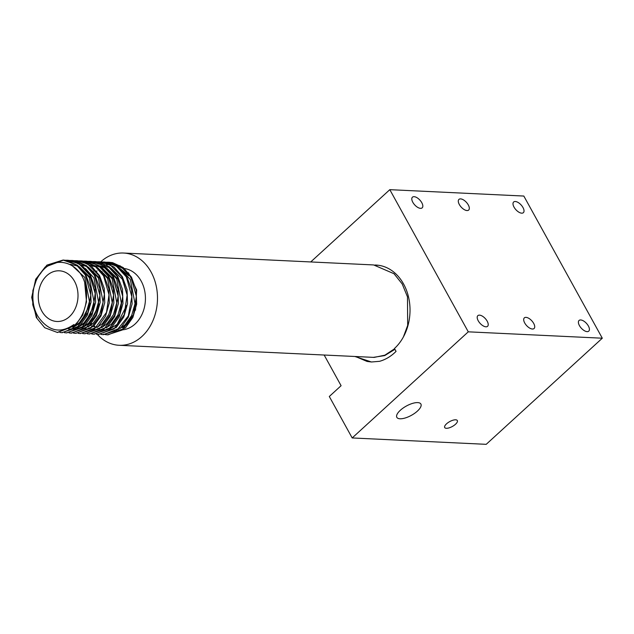 <?xml version="1.0" encoding="UTF-8"?>
<svg xmlns="http://www.w3.org/2000/svg" width="634" height="634" viewBox="0 0 634 634"><rect width="100%" height="100%" fill="white"/><g stroke="black" fill="none" stroke-linecap="round" stroke-linejoin="round"><path stroke-width="0.95" d="M417.711 402.606A13.742 5.294 151.1 0 0 403.089 408.074A13.742 5.294 151.1 0 0 396.829 417.338A13.742 5.294 151.1 0 0 400.014 418.781A13.742 5.294 151.1 0 0 414.636 413.313A13.742 5.294 151.1 0 0 420.897 404.048A13.742 5.294 151.1 0 0 417.711 402.606M455.497 424.265A7.212 2.782 151.1 0 0 457.328 420.564A7.212 2.782 151.1 0 0 452.898 420.231A7.212 2.782 151.1 0 0 446.526 423.837A7.212 2.782 151.1 0 0 444.696 427.538A7.212 2.782 151.1 0 0 449.126 427.863A7.212 2.782 151.1 0 0 455.497 424.265M588.392 326.011A7.212 3.527 47.6 0 0 579.04 320.471A7.212 3.527 47.6 0 0 579.421 325.583A7.212 3.527 47.6 0 0 588.78 331.122A7.212 3.527 47.6 0 0 588.392 326.011M533.693 323.411A7.212 3.527 47.6 0 0 524.342 317.872A7.212 3.527 47.6 0 0 524.722 322.983A7.212 3.527 47.6 0 0 534.074 328.523A7.212 3.527 47.6 0 0 533.693 323.411M487.197 321.192A7.212 3.527 47.6 0 0 477.838 315.653A7.212 3.527 47.6 0 0 478.226 320.764A7.212 3.527 47.6 0 0 487.578 326.304A7.212 3.527 47.6 0 0 487.197 321.192M522.995 207.548A7.212 3.527 47.6 0 0 513.643 202.008A7.212 3.527 47.6 0 0 514.023 207.12A7.212 3.527 47.6 0 0 523.383 212.659A7.212 3.527 47.6 0 0 522.995 207.548M468.296 204.941A7.212 3.527 47.6 0 0 458.937 199.401A7.212 3.527 47.6 0 0 459.325 204.513A7.212 3.527 47.6 0 0 468.677 210.052A7.212 3.527 47.6 0 0 468.296 204.941M421.8 202.729A7.212 3.527 47.6 0 0 412.441 197.19A7.212 3.527 47.6 0 0 412.829 202.301A7.212 3.527 47.6 0 0 422.181 207.841A7.212 3.527 47.6 0 0 421.8 202.729M373.18 357.386L384.727 355.587L394.919 349.318M354.992 356.522L371.445 361.99L379.576 361.317C385.638 359.613 391.13 356.3 396.06 351.387L394.459 348.502A46.179 36.138 92.7 0 0 408.692 297.718A46.179 36.138 92.7 0 0 376.065 265.06A46.179 36.138 92.7 0 0 374.868 265.028M355.539 356.546L367.031 361.428L371.532 361.998M376.319 265.075L375.106 265.052M310.731 261.945L389.807 189.669L523.827 196.049L602.3 338.207L486.207 444.331L352.187 437.951L329.3 396.488L341.092 385.702L324.172 355.048M389.807 189.669L468.28 331.828L352.187 437.951M602.3 338.207L468.28 331.828M122.41 327.802L126.34 324.925L132.141 317.793M123.265 329.767A30.789 24.1 -87.3 0 0 143.118 311.666A30.789 24.1 -87.3 0 0 141.144 281.036A30.789 24.1 -87.3 0 0 124.43 268.554M101.527 271.97A30.789 24.1 92.7 0 1 102.106 271.566M41.812 311.08A25.368 19.852 -87.3 0 0 56.941 321.486A25.368 19.852 -87.3 0 0 75.454 308.069A25.368 19.852 -87.3 0 0 74.479 281.219A25.368 19.852 -87.3 0 0 59.35 270.805A25.368 19.852 -87.3 0 0 40.83 284.23A25.368 19.852 -87.3 0 0 41.812 311.08M74.329 325.472A36.289 28.403 -87.3 0 0 84.663 282.32C77.934 260.677 52.765 254.939 40.568 273.436C30.59 285.458 30.281 307.236 39.926 319.124C49.959 331.558 61.26 333.373 73.837 324.568L74.733 325.488L57.306 332.438L44.729 327.723L36.32 317.579L31.7 297.386L35.71 279.245L46.948 265.099L63.035 260.051L76.246 264.766L85.321 274.974L90.813 294.929L87.888 312.53L77.023 327.627L61.863 332.652L59.873 332.462M36.891 317.602L32.762 304.772L32.857 290.641L37.216 277.375L45.204 266.985L63.606 260.075L67.038 260.495L77.633 265.392L85.891 275.005L90.591 287.86L91.066 302.014L87.278 315.312L79.86 325.733L62.148 332.668M65.595 260.257L67.592 260.265L78.901 263.736L89.885 275.196L95.258 293.106L92.509 312.594L81.556 327.873L66.419 332.874L64.43 332.684M67.878 260.281L71.594 260.717L82.19 265.614L90.448 275.219L95.155 288.082L95.623 302.236L91.843 315.534L84.417 325.947L66.705 332.882M70.152 260.479L72.149 260.487L85.535 265.313L94.442 275.41L99.926 295.428L96.439 314.353L85.764 328.357L70.976 333.096L68.987 332.898M72.53 260.503L76.151 260.931L86.755 265.828L95.013 275.433L99.712 288.296L100.18 302.45L96.4 315.748L88.974 326.169L71.547 333.119L69.272 332.882M74.709 260.693L76.714 260.701L87.587 263.918L98.999 275.624L104.42 294.168L100.957 314.67L90.844 328.174L75.541 333.31L73.544 333.119M76.999 260.717L80.708 261.153L91.312 266.042L99.57 275.655L104.269 288.518L104.745 302.672L100.957 315.97L93.531 326.383L75.826 333.318M79.266 260.907L81.271 260.923L94.704 265.789L103.556 275.845L109 294.747L106.504 312.372L94.363 329.165L80.098 333.524L78.109 333.333M81.596 260.939L85.273 261.367L95.869 266.264L104.127 275.869L108.826 288.732L109.302 302.886L105.513 316.184L98.096 326.597L80.391 333.532M83.831 261.129L85.828 261.137L98.183 265.258L108.113 276.059L113.557 294.984L110.356 314.44L99.578 328.895L84.655 333.738L82.666 333.547M86.113 261.153L89.83 261.58L100.426 266.478L108.683 276.091L113.383 288.946L113.858 303.1L110.07 316.398L102.653 326.819L84.932 333.753M88.388 261.343L90.385 261.351L102.122 265.083L112.678 276.281L118.154 296.133L114.619 315.36L103.659 329.466L89.212 333.959L87.223 333.769M90.67 261.367L94.387 261.802L104.99 266.7L113.24 276.305L117.948 289.167L118.415 303.321L114.635 316.62L107.209 327.033L89.497 333.967M92.944 261.565L94.941 261.573L107.661 265.931L117.235 276.495L122.719 296.45L119.763 314.139L108.874 329.197L93.769 334.173L91.779 333.983M95.227 261.588L98.944 262.016L109.547 266.914L117.805 276.519L122.505 289.381L122.972 303.535L119.192 316.834L111.766 327.255L94.062 334.189M97.501 261.779L99.506 261.787L110.308 264.964L121.791 276.709L127.172 294.715L124.216 314.623L113.985 328.983L98.333 334.387L96.336 334.205M99.784 261.802L103.5 262.238L114.104 267.128L122.362 276.741L127.062 289.603L127.537 303.757L123.749 317.055L116.323 327.469L98.611 334.403M102.066 261.993L104.063 262.008L116.173 265.971L126.348 276.931L131.832 296.76L128.322 315.946L116.672 330.576L102.89 334.609L100.893 334.419M104.348 262.024L108.065 262.452L118.661 267.35L126.919 276.955L131.618 289.817L132.094 303.971L128.306 317.269L120.888 327.683L103.461 334.633L101.186 334.403M106.623 262.214L108.62 262.222L120.365 265.955L130.905 277.145L136.358 296.244L133.497 314.646L122.37 329.989L107.447 334.823L105.458 334.633M108.897 262.238L112.622 262.666L123.218 267.564L131.476 277.177L136.175 290.031L136.651 304.185L132.863 317.483L125.445 327.905L108.018 334.855L105.743 334.617M84.663 282.32L86.509 301.8L82.721 315.098L75.303 325.511L57.591 332.446M105.458 334.578L103.477 334.142M90.591 325.401L90.21 324.925M97.248 334.308A46.179 36.138 -87.3 0 0 119.129 345.284A46.179 36.138 -87.3 0 0 152.842 320.852A46.179 36.138 -87.3 0 0 151.05 271.986A46.179 36.138 -87.3 0 0 123.519 253.029A46.179 36.138 -87.3 0 0 100.719 261.858M93.063 271.209A46.179 36.138 -87.3 0 0 92.667 271.867M89.957 323.063A46.179 36.138 -87.3 0 0 90.416 324.053M90.63 324.481A46.179 36.138 -87.3 0 0 90.955 325.131M91.288 325.765A46.179 36.138 -87.3 0 0 91.597 326.328M403.43 336.868L407.686 325.385L407.472 296.823L402.202 283.945L394.023 273.729L373.632 264.941L123.519 253.029M377.959 265.21L376.77 265.258M119.129 345.284L374.171 357.402L384.878 355.175L394.61 348.763M106.48 323.847A30.789 24.1 -87.3 0 0 107.289 324.6M108.58 325.654A30.789 24.1 -87.3 0 0 109.119 326.058M118.32 329.839L119.858 329.91A30.789 24.1 -87.3 0 0 122.552 329.846M92.818 272.073L93.388 271.518M90.297 303.456L80.653 322.651L72.767 327.643M70.54 264.378L78.014 266.129M79.187 266.676L90.464 277.676L95.306 293.875M94.838 303.749L85.21 322.864L77.324 327.865M99.395 303.963L89.766 323.078L81.881 328.079M79.654 264.814L80.684 264.893M81.31 264.964L87.135 266.565M88.3 267.112L99.578 278.112L104.428 294.311M88.776 265.25L89.798 265.321M90.432 265.392L96.249 267.001M97.422 267.548L108.691 278.548L113.541 294.723M93.333 265.464L94.355 265.543M94.989 265.614L100.806 267.215M101.979 267.762L113.256 278.762L118.098 294.945M97.89 265.686L98.912 265.757M99.546 265.828L105.363 267.437M106.536 267.976L117.813 278.984L122.663 295.159M102.446 265.9L103.477 265.979M104.103 266.042L109.928 267.651M111.101 268.198L122.37 279.198L127.22 295.412M126.752 305.247L117.124 324.386L109.23 329.387M94.989 326.55L94.101 325.836M92.247 324.093L91.589 323.372M96.598 271.273L97.065 270.916M120.214 268.634L128.781 275.671M135.502 310.216L136.675 289.984L128.417 272.683M124.541 269.117L114.429 264.663M113.684 264.552L109.722 264.378M109.262 264.402L106.353 264.79M105.973 264.877L103.437 265.583M72.458 265.923L84.766 277.407L89.434 301.467L86.089 313.315L79.512 322.595L74.384 326.344M80.875 268.293L89.323 277.621L93.99 301.689L90.654 313.529L84.068 322.809L78.941 326.558M77.467 327.287L70.81 328.975M70.136 329.014L68.607 329.006M85.439 268.515L93.88 277.843L98.547 301.903L95.211 313.751L88.633 323.031L83.506 326.779M82.024 327.501L75.367 329.197M74.701 329.228L73.164 329.22M89.996 268.729L98.436 278.057L103.104 302.117L99.768 313.965L93.19 323.245L88.063 326.993M99.11 269.165L107.558 278.492L112.226 302.553L108.882 314.401L102.304 323.681L97.176 327.429M103.675 269.379L112.115 278.706L116.783 302.775L113.446 314.615L106.861 323.895L101.733 327.643M96.748 265.63L99.07 265.868M99.784 265.995L106.71 268.634M108.232 269.601L116.672 278.928L121.34 302.989L118.003 314.836L111.425 324.117L106.298 327.865M94.403 326.906L93.61 326.312M91.653 324.584L91.066 323.99M121.902 270.25L130.35 279.578L135.018 303.638L131.674 315.486L125.096 324.767L119.969 328.515M63.035 260.051L63.606 260.075M67.592 260.265L68.163 260.297M72.149 260.487L72.72 260.511M76.714 260.701L77.285 260.733M81.271 260.923L81.841 260.946M85.828 261.137L86.398 261.16M90.385 261.351L90.955 261.382M94.941 261.573L95.512 261.596M99.506 261.787L100.077 261.818M104.063 262.008L104.634 262.032M108.62 262.222L109.191 262.246M57.306 332.438L57.876 332.462M61.863 332.652L62.433 332.684M66.419 332.874L66.99 332.898M70.976 333.088L71.547 333.119M75.541 333.31L76.104 333.333M80.098 333.524L80.669 333.547M84.655 333.738L85.225 333.769M89.212 333.959L89.782 333.983M93.769 334.173L94.339 334.205M98.333 334.387L98.896 334.419M102.89 334.609L103.461 334.633M107.447 334.823L108.018 334.855"/></g></svg>
